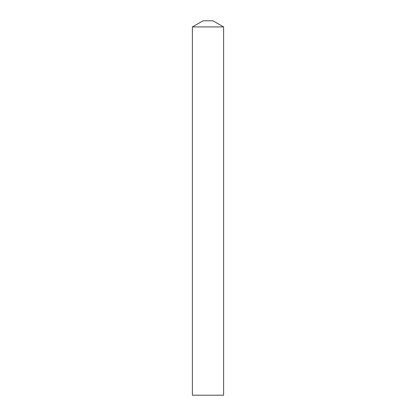 <?xml version="1.0" encoding="UTF-8"?>
<svg xmlns="http://www.w3.org/2000/svg" width="416" height="416" viewBox="0 0 416 416"><rect width="100%" height="100%" fill="white"/><g stroke="black" fill="none" stroke-linecap="round" stroke-linejoin="round"><path stroke-width="0.31" stroke-dasharray="2.08 1.56" d="M212.992 20.8L203.008 20.8M223.6 26.926L192.4 26.926L223.6 26.926M192.4 395.2L223.6 395.2"/><path stroke-width="0.62" d="M208 20.8L212.992 20.8L223.6 26.926L208 26.926L223.6 26.926L223.6 395.2L192.4 395.2L192.4 26.926L208 26.926L192.4 26.926L203.008 20.8L208 20.8"/></g></svg>
